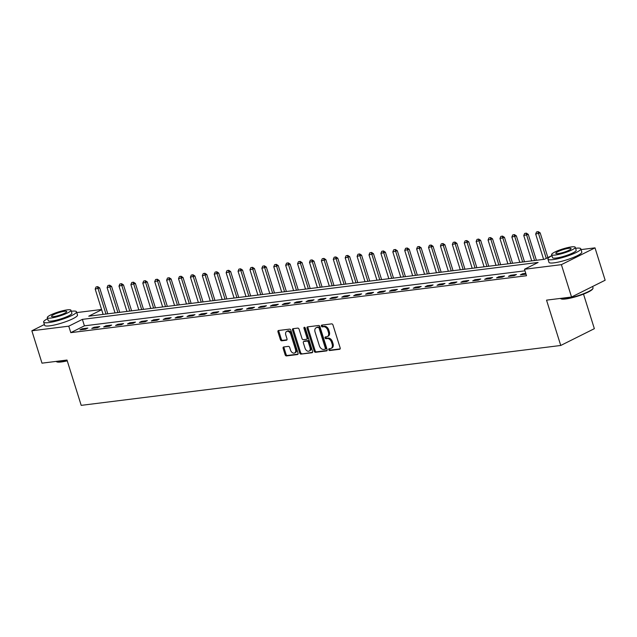 <?xml version="1.0" encoding="UTF-8"?>
<svg xmlns="http://www.w3.org/2000/svg" width="637" height="637" viewBox="0 0 637 637"><rect width="100%" height="100%" fill="white"/><g stroke="black" fill="none" stroke-linecap="round" stroke-linejoin="round"><path stroke-width="0.96" d="M328.756 349.721A0.948 0.637 -116.5 0 0 329.687 350.533L339.617 349.291A1.354 0.916 -116.5 0 0 339.824 349.227A1.354 0.916 -116.5 0 0 340.158 347.898L332.984 325.021A1.354 0.916 -116.5 0 0 331.654 323.867L321.717 325.109A0.948 0.637 -116.5 0 0 322.274 326.885L323.564 326.725A4.324 2.922 -116.5 0 1 327.832 330.42L328.429 332.331A4.324 2.922 -116.5 0 1 327.37 336.575A4.324 2.922 -116.5 0 1 326.709 336.766L325.427 336.925A0.948 0.637 -116.5 0 0 325.985 338.709L327.267 338.55A4.324 2.922 -116.5 0 1 331.535 342.244L332.132 344.147A4.324 2.922 -116.5 0 1 331.073 348.391A4.324 2.922 -116.5 0 1 330.412 348.59L329.13 348.75A0.948 0.637 -116.5 0 0 328.756 349.721M329.632 348.686A0.948 0.637 -116.5 0 0 330.595 350.079L340.142 348.885M322.226 325.045A0.948 0.637 -116.5 0 0 323.182 326.431L324.472 326.271L323.564 326.725M325.929 336.869A0.948 0.637 -116.5 0 0 326.892 338.255L328.174 338.096L327.267 338.55M283.664 346.966A1.354 0.916 -116.5 0 0 283.457 347.03A1.354 0.916 -116.5 0 0 283.131 348.351L285.137 354.769A1.354 0.916 -116.5 0 0 286.475 355.924L297.503 354.546A1.354 0.916 -116.5 0 0 297.71 354.49A1.354 0.916 -116.5 0 0 298.036 353.161L290.87 330.285A1.354 0.916 -116.5 0 0 289.54 329.13L278.504 330.507A1.354 0.916 -116.5 0 0 278.297 330.563A1.354 0.916 -116.5 0 0 277.971 331.893L280.399 339.648A1.354 0.916 -116.5 0 0 281.729 340.803L286.451 340.214A1.354 0.916 -116.5 0 0 286.658 340.15A1.354 0.916 -116.5 0 0 286.992 338.82L285.782 334.974A3.615 2.444 -116.5 0 1 286.666 331.431A3.615 2.444 -116.5 0 1 290.783 334.353L295.504 349.418A3.615 2.444 -116.5 0 1 294.62 352.962A3.615 2.444 -116.5 0 1 290.504 350.039L289.716 347.531A1.354 0.916 -116.5 0 0 288.386 346.377L283.664 346.966M581.04 249.6L595.006 247.857L605.15 280.232L571.54 297.025L546.538 300.146L560.743 345.469L81.202 405.363L66.996 360.04L41.994 363.162L31.85 330.786L44.391 324.52M571.54 297.025L561.388 264.65L524.49 269.26L538.114 262.452L82.38 319.368L68.756 326.176L31.85 330.786M524.976 270.821L84.41 325.841L70.787 332.649L526.512 275.733L524.49 269.26M70.787 332.649L68.756 326.176M314.216 351.138A1.354 0.916 -116.5 0 0 315.546 352.293L326.574 350.915A1.354 0.916 -116.5 0 0 326.781 350.86A1.354 0.916 -116.5 0 0 327.115 349.53L319.941 326.654A1.354 0.916 -116.5 0 0 318.611 325.499L307.583 326.877A1.354 0.916 -116.5 0 0 307.376 326.932A1.354 0.916 -116.5 0 0 307.042 328.262L314.216 351.138L315.124 350.684A1.354 0.916 -116.5 0 0 316.454 351.839L327.1 350.509M312.042 352.731L301.006 354.108A1.354 0.916 -116.5 0 1 299.677 352.954L292.502 330.077A1.354 0.916 -116.5 0 1 292.837 328.748A1.354 0.916 -116.5 0 1 293.044 328.692L297.766 328.103A1.354 0.916 -116.5 0 1 299.095 329.257L302.002 338.534A1.354 0.916 -116.5 0 0 303.339 339.688L306.469 339.298A1.354 0.916 -116.5 0 0 306.676 339.234A1.354 0.916 -116.5 0 0 307.01 337.905L303.976 328.246A0.948 0.637 -116.5 0 1 305.29 328.087L312.576 351.345A1.354 0.916 -116.5 0 1 312.249 352.675A1.354 0.916 -116.5 0 1 312.042 352.731L312.417 352.548M525.772 273.361L522.627 273.751L520.357 274.881L526.027 274.173M516.432 274.523L510.723 275.24L508.445 276.37L514.163 275.662L516.432 274.523M504.528 276.012L498.811 276.721L496.542 277.859L502.259 277.143L504.528 276.012M492.624 277.501L486.907 278.21L484.638 279.348L490.355 278.632L492.624 277.501M480.72 278.982L475.003 279.699L472.734 280.829L478.451 280.121L480.72 278.982M468.816 280.471L463.099 281.188L460.83 282.318L466.539 281.61L468.816 280.471M456.912 281.96L451.195 282.669L448.926 283.807L454.635 283.091L456.912 281.96M445 283.449L439.291 284.158L437.014 285.296L442.731 284.58L445 283.449M433.096 284.93L427.387 285.647L425.11 286.777L430.827 286.069L433.096 284.93M421.192 286.419L415.475 287.136L413.206 288.266L418.923 287.55L421.192 286.419M409.288 287.908L403.571 288.617L401.302 289.755L407.019 289.039L409.288 287.908M397.384 289.389L391.667 290.106L389.398 291.244L395.115 290.528L397.384 289.389M385.481 290.878L379.763 291.595L377.494 292.725L383.203 292.017L385.481 290.878M373.569 292.367L367.86 293.084L365.59 294.214L371.299 293.498L373.569 292.367M361.665 293.856L355.956 294.565L353.678 295.703L359.395 294.987L361.665 293.856M349.761 295.337L344.044 296.054L341.774 297.192L347.491 296.476L349.761 295.337M337.857 296.826L332.14 297.543L329.87 298.673L335.588 297.965L337.857 296.826M325.953 298.315L320.236 299.032L317.967 300.162L323.684 299.446L325.953 298.315M314.049 299.804L308.332 300.513L306.063 301.651L311.772 300.935L314.049 299.804M302.137 301.285L296.428 302.002L294.159 303.132L299.868 302.424L302.137 301.285M290.233 302.774L284.524 303.491L282.247 304.621L287.964 303.913L290.233 302.774M278.329 304.263L272.62 304.972L270.343 306.11L276.06 305.394L278.329 304.263M266.425 305.752L260.708 306.461L258.439 307.599L264.156 306.883L266.425 305.752M254.521 307.233L248.804 307.95L246.535 309.08L252.252 308.372L254.521 307.233M242.617 308.722L236.9 309.439L234.631 310.569L240.34 309.861L242.617 308.722M230.713 310.211L224.996 310.92L222.727 312.058L228.436 311.342L230.713 310.211M218.802 311.7L213.092 312.409L210.823 313.547L216.532 312.831L218.802 311.7M206.898 313.181L201.188 313.898L198.911 315.028L204.628 314.32L206.898 313.181M194.994 314.67L189.277 315.387L187.007 316.517L192.724 315.801L194.994 314.67M183.09 316.159L177.373 316.868L175.103 318.006L180.82 317.29L183.09 316.159M171.186 317.64L165.469 318.357L163.199 319.495L168.916 318.779L171.186 317.64M159.282 319.129L153.565 319.846L151.295 320.976L157.005 320.268L159.282 319.129M147.37 320.618L141.661 321.335L139.392 322.465L145.101 321.749L147.37 320.618M135.466 322.107L129.757 322.816L127.48 323.954L133.197 323.238L135.466 322.107M123.562 323.588L117.845 324.305L115.576 325.443L121.293 324.727L123.562 323.588M111.658 325.077L105.941 325.794L103.672 326.924L109.389 326.216L111.658 325.077M99.754 326.566L94.037 327.283L91.768 328.413L97.485 327.697L99.754 326.566M87.85 328.055L82.133 328.764L79.864 329.902L85.573 329.186L87.85 328.055M560.743 345.469L594.353 328.676L583.516 294.111M595.006 247.857L561.388 264.65M76.743 312.584L101.586 309.486M101.665 309.741L88.742 316.191L544.468 259.275L551.881 255.572M84.41 325.841L82.38 319.368M522.627 273.751L522.881 274.571M510.723 275.24L510.978 276.06M498.811 276.721L499.074 277.541M486.907 278.21L487.17 279.03M475.003 279.699L475.258 280.519M463.099 281.188L463.354 282.008M451.195 282.669L451.45 283.489M439.291 284.158L439.546 284.978M427.387 285.647L427.642 286.467M415.475 287.136L415.738 287.948M403.571 288.617L403.826 289.437M391.667 290.106L391.922 290.926M379.763 291.595L380.018 292.415M367.86 293.084L368.114 293.896M355.956 294.565L356.21 295.385M344.044 296.054L344.306 296.874M332.14 297.543L332.403 298.363M320.236 299.032L320.491 299.844M308.332 300.513L308.587 301.333M296.428 302.002L296.683 302.822M284.524 303.491L284.779 304.311M272.62 304.972L272.875 305.792M260.708 306.461L260.971 307.281M248.804 307.95L249.059 308.77M236.9 309.439L237.155 310.259M224.996 310.92L225.251 311.74M213.092 312.409L213.347 313.229M201.188 313.898L201.443 314.718M189.277 315.387L189.539 316.199M177.373 316.868L177.627 317.688M165.469 318.357L165.724 319.177M153.565 319.846L153.82 320.666M141.661 321.335L141.916 322.147M129.757 322.816L130.012 323.636M117.845 324.305L118.108 325.125M105.941 325.794L106.204 326.614M94.037 327.283L94.292 328.095M82.133 328.764L82.388 329.584M331.073 348.391L331.981 347.937A4.324 2.922 -116.5 0 0 333.04 343.693L332.132 344.147M328.174 338.096A4.324 2.922 -116.5 0 1 332.442 341.79L333.04 343.693M327.37 336.575L328.278 336.121A4.324 2.922 -116.5 0 0 329.337 331.877L328.429 332.331M324.472 326.271A4.324 2.922 -116.5 0 1 328.74 329.966L329.337 331.877M307.966 326.829A1.354 0.916 -116.5 0 0 307.95 327.808L315.124 350.684M324.989 349.267A0.948 0.637 -116.5 0 0 325.364 348.296L319.073 328.214A0.948 0.637 -116.5 0 0 318.142 327.402L316.788 327.569A4.324 2.922 -116.5 0 0 316.127 327.768A4.324 2.922 -116.5 0 0 315.068 332.012L319.368 345.74A4.324 2.922 -116.5 0 0 323.636 349.434L324.989 349.267M325.897 348.813A0.948 0.637 -116.5 0 0 326.279 347.842L325.364 348.296M316.127 327.768L317.035 327.314A4.324 2.922 -116.5 0 1 317.696 327.115L319.049 326.948A0.948 0.637 -116.5 0 1 319.981 327.76L326.279 347.842M312.568 352.325L301.006 354.108M293.426 328.644A1.354 0.916 -116.5 0 0 293.418 329.624L300.584 352.5A1.354 0.916 -116.5 0 0 301.914 353.654M307.376 338.844A1.354 0.916 -116.5 0 0 307.583 338.78A1.354 0.916 -116.5 0 0 307.918 337.451L304.884 327.792L303.976 328.246M305.019 348.16A3.615 2.444 -116.5 0 0 309.136 351.083A3.615 2.444 -116.5 0 0 310.02 347.539L308.364 342.228A1.354 0.916 -116.5 0 0 307.026 341.074L303.897 341.464A1.354 0.916 -116.5 0 0 303.69 341.528A1.354 0.916 -116.5 0 0 303.355 342.857L305.019 348.16M309.136 351.083L310.044 350.629A3.615 2.444 -116.5 0 0 310.936 347.085L310.02 347.539M304.422 341.201A1.354 0.916 -116.5 0 1 304.597 341.074A1.354 0.916 -116.5 0 1 304.805 341.01L307.934 340.62A1.354 0.916 -116.5 0 1 309.271 341.774L310.936 347.085M294.62 352.962L295.528 352.508A3.615 2.444 -116.5 0 0 296.412 348.965L295.504 349.418M286.666 331.431L287.582 330.977A3.615 2.444 -116.5 0 1 291.698 333.899L296.412 348.965M278.887 330.46A1.354 0.916 -116.5 0 0 278.879 331.439L281.307 339.195A1.354 0.916 -116.5 0 0 282.637 340.349L286.976 339.808M284.046 346.918A1.354 0.916 -116.5 0 0 284.038 347.898L286.045 354.315A1.354 0.916 -116.5 0 0 287.383 355.47L298.028 354.14M547.9 257.563L540.176 232.895L535.677 234.066L543.616 259.378M538.249 231.637L536.545 231.956L538.249 231.637L540.176 232.895M546.267 258.375L537.978 231.772M535.677 234.066L536.545 231.956M536.386 260.286L528.264 234.376L523.773 235.555L531.712 260.867M526.345 233.126L524.641 233.437L526.345 233.126L528.264 234.376M534.562 260.509L526.074 233.261M523.773 235.555L524.641 233.437M524.482 261.767L516.36 235.865L511.869 237.044L519.8 262.356M514.441 234.615L512.737 234.926L514.441 234.615L516.36 235.865M522.659 261.998L514.17 234.75M511.869 237.044L512.737 234.926M512.578 263.256L504.456 237.354L499.965 238.525L507.896 263.845M502.537 236.096L500.833 236.415L502.537 236.096L504.456 237.354M510.755 263.487L502.259 236.231M499.965 238.525L500.833 236.415M500.666 264.745L492.552 238.843L488.061 240.014L495.992 265.326M490.625 237.585L488.929 237.904L490.625 237.585L492.552 238.843M498.851 264.968L490.355 237.72M488.061 240.014L488.929 237.904M592.951 288.465L592.681 288.967A16.801 2.874 162.6 0 1 582.154 294.628A16.801 2.874 162.6 0 1 565.656 298.976A16.801 2.874 162.6 0 1 561.093 298.864L560.592 298.61A17.215 2.938 -17.4 0 0 565.258 298.721A17.215 2.938 -17.4 0 0 582.17 294.27A17.215 2.938 -17.4 0 0 592.951 288.465A17.215 2.938 -17.4 0 0 593.047 287.908L592.609 286.499M551.921 255.7A17.215 2.938 -17.4 0 0 547.931 259.092A17.215 2.938 -17.4 0 0 553.004 259.617A17.215 2.938 -17.4 0 0 571.238 254.657A17.215 2.938 -17.4 0 0 580.793 248.796A17.215 2.938 -17.4 0 0 575.721 248.271A17.215 2.938 -17.4 0 0 575.577 248.287M547.931 259.092L548.951 262.333A17.215 2.938 -17.4 0 0 554.023 262.85A17.215 2.938 -17.4 0 0 572.257 257.889A17.215 2.938 -17.4 0 0 581.804 252.037L580.793 248.796M575.259 247.26L576.19 250.237A12.398 2.118 162.6 0 1 569.311 254.458A12.398 2.118 162.6 0 1 556.189 258.025A12.398 2.118 162.6 0 1 552.534 257.651L551.602 254.673A12.398 2.118 -17.4 0 0 555.249 255.047A12.398 2.118 -17.4 0 0 568.379 251.48A12.398 2.118 -17.4 0 0 575.259 247.26A12.398 2.118 -17.4 0 0 571.604 246.885A12.398 2.118 -17.4 0 0 558.474 250.452A12.398 2.118 -17.4 0 0 551.602 254.673M568.698 248.334A7.986 1.362 -17.4 0 0 560.234 250.636A7.986 1.362 -17.4 0 0 555.806 253.351A7.986 1.362 -17.4 0 0 558.155 253.598A7.986 1.362 -17.4 0 0 566.619 251.297A7.986 1.362 -17.4 0 0 571.055 248.573A7.986 1.362 -17.4 0 0 568.698 248.334M67.251 360.845A16.801 2.874 162.6 0 1 61.351 361.959A16.801 2.874 162.6 0 1 56.797 361.848L56.287 361.593A17.215 2.938 -17.4 0 0 60.961 361.712A17.215 2.938 -17.4 0 0 67.148 360.526M47.616 318.691A17.215 2.938 -17.4 0 0 43.627 322.075A17.215 2.938 -17.4 0 0 48.707 322.601A17.215 2.938 -17.4 0 0 66.933 317.64A17.215 2.938 -17.4 0 0 76.488 311.78A17.215 2.938 -17.4 0 0 71.416 311.254A17.215 2.938 -17.4 0 0 71.28 311.27M43.627 322.075L44.646 325.316A17.215 2.938 -17.4 0 0 49.718 325.841A17.215 2.938 -17.4 0 0 67.952 320.873A17.215 2.938 -17.4 0 0 77.499 315.02L76.488 311.78M70.954 310.243L71.885 313.221A12.398 2.118 162.6 0 1 65.014 317.441A12.398 2.118 162.6 0 1 51.884 321.016A12.398 2.118 162.6 0 1 48.229 320.634L47.297 317.656A12.398 2.118 -17.4 0 0 50.952 318.038A12.398 2.118 -17.4 0 0 64.074 314.463A12.398 2.118 -17.4 0 0 70.954 310.243A12.398 2.118 -17.4 0 0 67.299 309.869A12.398 2.118 -17.4 0 0 54.177 313.436A12.398 2.118 -17.4 0 0 47.297 317.656M64.393 311.318A7.986 1.362 -17.4 0 0 55.937 313.619A7.986 1.362 -17.4 0 0 51.501 316.342A7.986 1.362 -17.4 0 0 53.858 316.581A7.986 1.362 -17.4 0 0 62.315 314.28A7.986 1.362 -17.4 0 0 66.75 311.565A7.986 1.362 -17.4 0 0 64.393 311.318M488.762 266.234L480.648 240.324L476.158 241.503L484.088 266.815M478.721 239.074L477.025 239.385L478.721 239.074L480.648 240.324M486.947 266.457L478.451 239.209M476.158 241.503L477.025 239.385M476.858 267.715L468.744 241.813L464.246 242.984L472.184 268.304M466.817 240.563L465.114 240.874L466.817 240.563L468.744 241.813M475.043 267.946L466.547 240.698M464.246 242.984L465.114 240.874M464.954 269.204L456.84 243.302L452.342 244.473L460.28 269.793M454.914 242.044L453.21 242.363L454.914 242.044L456.84 243.302M463.131 269.435L454.643 242.179M452.342 244.473L453.21 242.363M453.05 270.693L444.929 244.791L440.438 245.962L448.368 271.274M443.01 243.533L441.306 243.852L443.01 243.533L444.929 244.791M451.227 270.916L442.739 243.668M440.438 245.962L441.306 243.852M441.146 272.182L433.025 246.272L428.534 247.451L436.464 272.763M431.106 245.022L429.402 245.333L431.106 245.022L433.025 246.272M439.323 272.405L430.827 245.157M428.534 247.451L429.402 245.333M429.242 273.663L421.121 247.761L416.63 248.932L424.561 274.252M419.202 246.511L417.498 246.822L419.202 246.511L421.121 247.761M427.419 273.894L418.923 246.646M416.63 248.932L417.498 246.822M417.331 275.152L409.217 249.25L404.726 250.421L412.657 275.733M407.29 247.992L405.594 248.311L407.29 247.992L409.217 249.25M415.515 275.383L407.019 248.127M404.726 250.421L405.594 248.311M405.427 276.641L397.313 250.739L392.822 251.91L400.753 277.222M395.386 249.481L393.69 249.8L395.386 249.481L397.313 250.739M403.611 276.864L395.115 249.616M392.822 251.91L393.69 249.8M393.523 278.13L385.409 252.22L380.91 253.399L388.849 278.711M383.482 250.97L381.778 251.281L383.482 250.97L385.409 252.22M391.707 278.353L383.211 251.105M380.91 253.399L381.778 251.281M381.619 279.611L373.497 253.709L369.006 254.88L376.945 280.2M371.578 252.451L369.874 252.77L371.578 252.451L373.497 253.709M379.795 279.842L371.307 252.594M369.006 254.88L369.874 252.77M369.715 281.1L361.593 255.198L357.102 256.369L365.033 281.681M359.674 253.94L357.97 254.259L359.674 253.94L361.593 255.198M367.891 281.331L359.403 254.075M357.102 256.369L357.97 254.259M357.811 282.589L349.689 256.679L345.198 257.858L353.129 283.17M347.77 255.429L346.066 255.74L347.77 255.429L349.689 256.679M355.987 282.812L347.491 255.564M345.198 257.858L346.066 255.74M345.899 284.078L337.785 258.168L333.294 259.347L341.225 284.659M335.858 256.918L334.162 257.229L335.858 256.918L337.785 258.168M344.084 284.301L335.588 257.053M333.294 259.347L334.162 257.229M333.995 285.559L325.881 259.657L321.39 260.828L329.321 286.148M323.954 258.399L322.258 258.718L323.954 258.399L325.881 259.657M332.18 285.79L323.684 258.542M321.39 260.828L322.258 258.718M322.091 287.048L313.977 261.146L309.478 262.317L317.417 287.629M312.05 259.888L310.346 260.207L312.05 259.888L313.977 261.146M320.276 287.279L311.78 260.023M309.478 262.317L310.346 260.207M310.187 288.537L302.065 262.627L297.575 263.806L305.513 289.118M300.146 261.377L298.442 261.688L300.146 261.377L302.065 262.627M308.364 288.76L299.876 261.512M297.575 263.806L298.442 261.688M298.283 290.018L290.161 264.116L285.671 265.295L293.601 290.607M288.243 262.866L286.539 263.177L288.243 262.866L290.161 264.116M296.46 290.249L287.972 263.001M285.671 265.295L286.539 263.177M286.379 291.507L278.258 265.605L273.767 266.776L281.697 292.096M276.339 264.347L274.635 264.666L276.339 264.347L278.258 265.605M284.556 291.738L276.06 264.482M273.767 266.776L274.635 264.666M274.475 292.996L266.354 267.094L261.863 268.265L269.793 293.577M264.427 265.836L262.731 266.155L264.427 265.836L266.354 267.094M272.652 293.219L264.156 265.971M261.863 268.265L262.731 266.155M262.563 294.485L254.45 268.575L249.959 269.754L257.889 295.066M252.523 267.325L250.827 267.636L252.523 267.325L254.45 268.575M260.748 294.708L252.252 267.46M249.959 269.754L250.827 267.636M250.66 295.966L242.546 270.064L238.055 271.235L245.986 296.555M240.619 268.814L238.923 269.125L240.619 268.814L242.546 270.064M248.844 296.197L240.348 268.949M238.055 271.235L238.923 269.125M238.756 297.455L230.642 271.553L226.143 272.724L234.082 298.036M228.715 270.295L227.011 270.614L228.715 270.295L230.642 271.553M236.94 297.686L228.444 270.43M226.143 272.724L227.011 270.614M226.852 298.944L218.73 273.042L214.239 274.213L222.178 299.525M216.811 271.784L215.107 272.103L216.811 271.784L218.73 273.042M225.028 299.167L216.54 271.919M214.239 274.213L215.107 272.103M214.948 300.433L206.826 274.523L202.335 275.702L210.266 301.014M204.907 273.273L203.203 273.584L204.907 273.273L206.826 274.523M213.124 300.656L204.628 273.408M202.335 275.702L203.203 273.584M203.044 301.914L194.922 276.012L190.431 277.183L198.362 302.503M193.003 274.762L191.299 275.073L193.003 274.762L194.922 276.012M201.22 302.145L192.724 274.897M190.431 277.183L191.299 275.073M191.132 303.403L183.018 277.501L178.527 278.672L186.458 303.984M181.091 276.243L179.395 276.562L181.091 276.243L183.018 277.501M189.316 303.634L180.82 276.378M178.527 278.672L179.395 276.562M179.228 304.892L171.114 278.982L166.623 280.161L174.554 305.473M169.187 277.732L167.491 278.05L169.187 277.732L171.114 278.982M177.412 305.115L168.916 277.867M166.623 280.161L167.491 278.05M167.324 306.381L159.21 280.471L154.711 281.65L162.65 306.962M157.283 279.221L155.579 279.532L157.283 279.221L159.21 280.471M165.509 306.604L157.013 279.356M154.711 281.65L155.579 279.532M155.42 307.862L147.298 281.96L142.807 283.131L150.746 308.451M145.379 280.702L143.675 281.021L145.379 280.702L147.298 281.96M153.597 308.093L145.109 280.845M142.807 283.131L143.675 281.021M143.516 309.351L135.394 283.449L130.904 284.62L138.834 309.932M133.475 282.191L131.771 282.51L133.475 282.191L135.394 283.449M141.693 309.582L133.205 282.326M130.904 284.62L131.771 282.51M131.612 310.84L123.49 284.93L119 286.109L126.93 311.421M121.571 283.68L119.867 283.991L121.571 283.68L123.49 284.93M129.789 311.063L121.293 283.815M119 286.109L119.867 283.991M119.708 312.321L111.586 286.419L107.096 287.598L115.026 312.91M109.66 285.169L107.964 285.48L109.66 285.169L111.586 286.419M117.885 312.552L109.389 285.304M107.096 287.598L107.964 285.48M107.796 313.81L99.683 287.908L95.192 289.079L103.122 314.399M97.756 286.65L96.06 286.969L97.756 286.65L99.683 287.908M105.981 314.041L97.485 286.793M95.192 289.079L96.06 286.969M330.595 350.079L329.687 350.533M323.182 326.431L322.274 326.885M326.892 338.255L325.985 338.709M332.442 341.79L331.535 342.244M328.74 329.966L327.832 330.42M307.95 327.808L307.042 328.262M316.454 351.839L315.546 352.293M319.981 327.76L319.073 328.214M319.049 326.948L318.142 327.402M317.696 327.115L316.788 327.569M300.584 352.5L299.677 352.954M293.418 329.624L292.502 330.077M307.918 337.451L307.01 337.905M309.271 341.774L308.364 342.228M307.934 340.62L307.026 341.074M304.805 341.01L303.897 341.464M291.698 333.899L290.783 334.353M282.637 340.349L281.729 340.803M281.307 339.195L280.399 339.648M278.879 331.439L277.971 331.893M287.383 355.47L286.475 355.924M286.045 354.315L285.137 354.769M284.038 347.898L283.131 348.351M326.04 348.773L325.133 349.227M307.583 338.78L306.676 339.234M304.597 341.074L303.69 341.528"/></g></svg>
